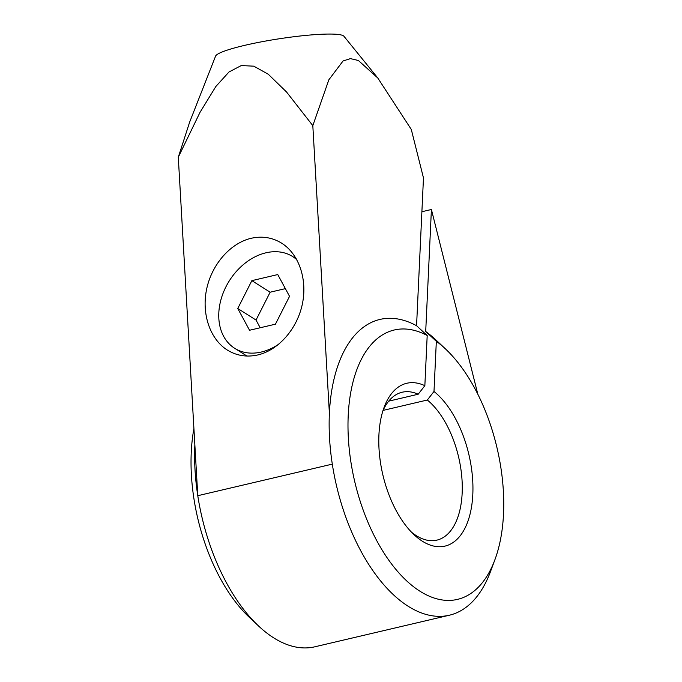 <?xml version="1.0" encoding="UTF-8"?>
<svg xmlns="http://www.w3.org/2000/svg" width="682" height="682" viewBox="0 0 682 682"><rect width="100%" height="100%" fill="white"/><g stroke="black" fill="none" stroke-linecap="round" stroke-linejoin="round"><path stroke-width="1.02" d="M424.852 385.688L427.196 335.51L416.566 325.715L423.471 177.925L411.297 129.461L377.777 77.987L358.374 60.485L350.403 58.618L343.046 60.979L328.852 79.794L312.816 125.641L286.568 92.019L268.222 74.202L253.798 66.171L241.189 65.583L228.982 71.994L215.853 86.495L200.022 112.334L178.292 157.21L197.78 495.703A151.916 80.28 76.8 0 0 258.649 626.076A151.916 80.28 76.8 0 0 303.192 647.9A151.916 80.28 76.8 0 0 314.837 646.8L449.37 615.224A151.916 80.28 76.8 0 0 490.469 571.661L494.91 559.717A138.352 73.11 76.8 0 0 445.431 348.877A138.352 73.11 76.8 0 0 436.335 341.29L433.991 391.477A83.63 44.194 -103.2 0 1 472.89 484.578A83.63 44.194 -103.2 0 1 438.569 546.717A83.63 44.194 -103.2 0 1 414.042 534.705A83.63 44.194 -103.2 0 1 384.128 407.256A83.63 44.194 -103.2 0 1 413.173 382.67A83.63 44.194 -103.2 0 1 424.852 385.688L418.185 394.23L388.714 401.152M178.292 157.21L189.639 122.146L215.572 56.137A65.105 7.979 -8.8 0 1 244.548 45.387A65.105 7.979 -8.8 0 1 343.933 36.265L377.777 77.987M427.196 335.51A138.352 73.11 76.8 0 0 404.861 328.997A138.352 73.11 76.8 0 0 350.872 461.782A138.352 73.11 76.8 0 0 446.872 600.39A138.352 73.11 76.8 0 0 494.91 559.717M312.816 125.641L329.389 413.36A151.916 80.28 -103.2 0 1 391.587 318.332A151.916 80.28 -103.2 0 1 416.566 325.715M329.389 413.36A151.916 80.28 76.8 0 0 332.305 464.127A151.916 80.28 76.8 0 0 437.725 616.323A151.916 80.28 76.8 0 0 449.37 615.224M421.894 211.727L431.408 209.493L425.704 331.495A151.916 80.28 -103.2 0 1 436.139 340.156L445.431 348.877M425.704 331.495L436.335 341.29M257.847 354.93C246.782 357.394 236.586 355.757 227.268 350.019C209.954 339.09 201.378 313.652 206.68 288.938C211.931 264.215 230.448 243.124 251.129 238.299C262.203 235.836 272.391 237.472 281.709 243.21C299.023 254.139 307.608 279.577 302.305 304.291C297.045 329.014 278.529 350.105 257.847 354.93M296.9 259.799A54.253 40.553 -57.7 0 0 292.663 256.568A54.253 40.553 -57.7 0 0 265.971 252.8A54.253 40.553 -57.7 0 0 221.906 296.525A54.253 40.553 -57.7 0 0 234.634 348.263A54.253 40.553 -57.7 0 0 261.334 352.031A54.253 40.553 -57.7 0 0 279.432 343.694M383.105 410.394L427.324 400.019A75.958 40.136 -103.2 0 1 461.987 479.327A75.958 40.136 -103.2 0 1 436.881 540.135A75.958 40.136 -103.2 0 1 431.058 540.681A75.958 40.136 -103.2 0 1 411.374 532.054M382.917 410.82A75.958 40.136 -103.2 0 1 402.167 392.235A75.958 40.136 -103.2 0 1 407.989 391.681A75.958 40.136 -103.2 0 1 418.185 394.23M427.324 400.019L433.991 391.477M289.543 296.338L275.434 324.18L249.544 330.258L237.762 308.494L251.863 280.643L277.753 274.565L289.543 296.338M285.374 288.631L270.14 292.211L256.031 320.054L260.2 327.761M251.863 280.643L270.14 292.211M237.762 308.494L256.031 320.054M477.835 394.256L431.408 209.493M194.856 444.937A151.916 80.28 76.8 0 0 197.78 495.703L332.305 464.127M193.91 428.586A138.352 73.11 76.8 0 0 249.356 617.355L258.649 626.076M234.634 348.263L246.944 356.047M292.663 256.568L296.431 258.947"/></g></svg>
